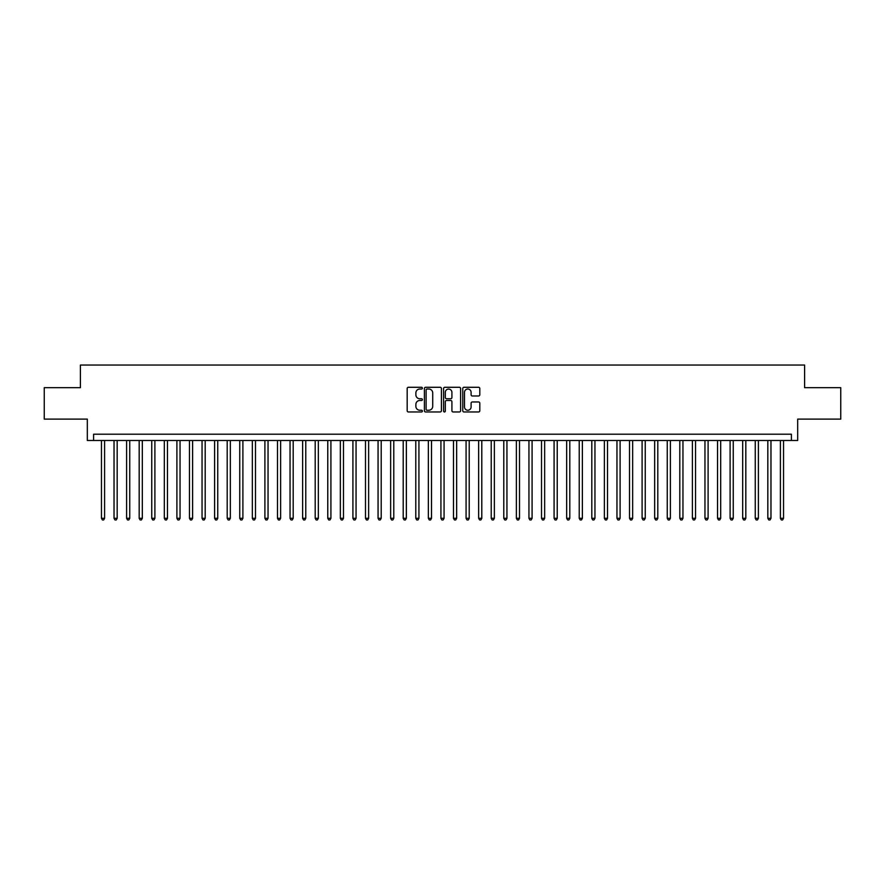 <?xml version="1.0" encoding="UTF-8"?>
<svg xmlns="http://www.w3.org/2000/svg" width="885" height="885" viewBox="0 0 885 885"><rect width="100%" height="100%" fill="white"/><g stroke="black" fill="none" stroke-linecap="round" stroke-linejoin="round"><path stroke-width="1.33" d="M422.388 388.15A0.863 0.863 0 0 0 421.514 387.287L408.405 387.287A1.239 1.239 0 0 0 407.177 388.515L407.177 410.728A1.239 1.239 0 0 0 408.405 411.967L421.514 411.967A0.863 0.863 0 0 0 422.388 411.105A0.863 0.863 0 0 0 421.514 410.242L419.822 410.242A3.949 3.949 0 0 1 415.873 406.292L415.873 404.434A3.949 3.949 0 0 1 419.822 400.485L421.514 400.485A0.863 0.863 0 0 0 422.388 399.622A0.863 0.863 0 0 0 421.514 398.759L419.822 398.759A3.949 3.949 0 0 1 415.873 394.81L415.873 392.962A3.949 3.949 0 0 1 419.822 389.013L421.514 389.013A0.863 0.863 0 0 0 422.388 388.15M478.564 395.982A1.239 1.239 0 0 0 479.803 394.754L479.803 388.515A1.239 1.239 0 0 0 478.564 387.287L464.005 387.287A1.239 1.239 0 0 0 462.766 388.515L462.766 410.728A1.239 1.239 0 0 0 464.005 411.967L478.564 411.967A1.239 1.239 0 0 0 479.803 410.728L479.803 403.206A1.239 1.239 0 0 0 478.564 401.967L472.336 401.967A1.239 1.239 0 0 0 471.097 403.206L471.097 406.934A3.297 3.297 0 0 1 467.8 410.242A3.297 3.297 0 0 1 464.503 406.934L464.503 392.309A3.297 3.297 0 0 1 467.8 389.013A3.297 3.297 0 0 1 471.097 392.309L471.097 394.754A1.239 1.239 0 0 0 472.336 395.982L478.564 395.982M791.4 440.487L797.684 440.487L797.684 419.114L840.75 419.114L840.75 387.685L804.598 387.685L804.598 365.051L80.402 365.051L80.402 387.685L44.25 387.685L44.25 419.114L87.316 419.114L87.316 440.487L791.4 440.487L791.4 434.203L93.6 434.203L93.6 440.487M441.416 388.515A1.239 1.239 0 0 0 440.188 387.287L425.619 387.287A1.239 1.239 0 0 0 424.391 388.515L424.391 410.728A1.239 1.239 0 0 0 425.619 411.967L440.188 411.967A1.239 1.239 0 0 0 441.416 410.728L441.416 388.515M444.812 387.287L459.381 387.287A1.239 1.239 0 0 1 460.609 388.515L460.609 410.728A1.239 1.239 0 0 1 459.381 411.967L453.142 411.967A1.239 1.239 0 0 1 451.914 410.728L451.914 401.724A1.239 1.239 0 0 0 450.675 400.485L446.538 400.485A1.239 1.239 0 0 0 445.31 401.724L445.31 411.105A0.863 0.863 0 0 1 444.447 411.967A0.863 0.863 0 0 1 443.584 411.105L443.584 388.515A1.239 1.239 0 0 1 444.812 387.287M426.979 389.013A0.863 0.863 0 0 0 426.116 389.876L426.116 409.379A0.863 0.863 0 0 0 426.979 410.242L428.771 410.242A3.949 3.949 0 0 0 432.721 406.292L432.721 392.962A3.949 3.949 0 0 0 428.771 389.013L426.979 389.013M451.914 392.376A3.297 3.297 0 0 0 448.606 389.079A3.297 3.297 0 0 0 445.31 392.376L445.31 397.531A1.239 1.239 0 0 0 446.538 398.759L450.675 398.759A1.239 1.239 0 0 0 451.914 397.531L451.914 392.376M101.454 440.487L101.454 518.311L104.596 518.311L104.596 440.487M104.596 518.311L103.656 519.949L102.406 519.949L101.454 518.311M114.032 440.487L114.032 518.311L117.174 518.311L117.174 440.487M117.174 518.311L116.234 519.949L114.973 519.949L114.032 518.311M126.599 440.487L126.599 518.311L129.741 518.311L129.741 440.487M129.741 518.311L128.801 519.949L127.551 519.949L126.599 518.311M139.177 440.487L139.177 518.311L142.319 518.311L142.319 440.487M142.319 518.311L141.379 519.949L140.118 519.949L139.177 518.311M151.744 440.487L151.744 518.311L154.897 518.311L154.897 440.487M154.897 518.311L153.946 519.949L152.696 519.949L151.744 518.311M164.322 440.487L164.322 518.311L167.464 518.311L167.464 440.487M167.464 518.311L166.524 519.949L165.263 519.949L164.322 518.311M176.9 440.487L176.9 518.311L180.042 518.311L180.042 440.487M180.042 518.311L179.091 519.949L177.841 519.949L176.9 518.311M189.467 440.487L189.467 518.311L192.609 518.311L192.609 440.487M192.609 518.311L191.669 519.949L190.408 519.949L189.467 518.311M202.045 440.487L202.045 518.311L205.187 518.311L205.187 440.487M205.187 518.311L204.247 519.949L202.986 519.949L202.045 518.311M214.612 440.487L214.612 518.311L217.754 518.311L217.754 440.487M217.754 518.311L216.814 519.949L215.553 519.949L214.612 518.311M227.191 440.487L227.191 518.311L230.332 518.311L230.332 440.487M230.332 518.311L229.392 519.949L228.131 519.949L227.191 518.311M239.758 440.487L239.758 518.311L242.899 518.311L242.899 440.487M242.899 518.311L241.959 519.949L240.698 519.949L239.758 518.311M252.336 440.487L252.336 518.311L255.477 518.311L255.477 440.487M255.477 518.311L254.537 519.949L253.276 519.949L252.336 518.311M264.903 440.487L264.903 518.311L268.044 518.311L268.044 440.487M268.044 518.311L267.104 519.949L265.854 519.949L264.903 518.311M277.481 440.487L277.481 518.311L280.622 518.311L280.622 440.487M280.622 518.311L279.682 519.949L278.421 519.949L277.481 518.311M290.048 440.487L290.048 518.311L293.201 518.311L293.201 440.487M293.201 518.311L292.249 519.949L290.999 519.949L290.048 518.311M302.626 440.487L302.626 518.311L305.767 518.311L305.767 440.487M305.767 518.311L304.827 519.949L303.566 519.949L302.626 518.311M315.204 440.487L315.204 518.311L318.346 518.311L318.346 440.487M318.346 518.311L317.394 519.949L316.144 519.949L315.204 518.311M327.771 440.487L327.771 518.311L330.913 518.311L330.913 440.487M330.913 518.311L329.972 519.949L328.711 519.949L327.771 518.311M340.349 440.487L340.349 518.311L343.491 518.311L343.491 440.487M343.491 518.311L342.539 519.949L341.289 519.949L340.349 518.311M352.916 440.487L352.916 518.311L356.058 518.311L356.058 440.487M356.058 518.311L355.117 519.949L353.856 519.949L352.916 518.311M365.494 440.487L365.494 518.311L368.636 518.311L368.636 440.487M368.636 518.311L367.695 519.949L366.434 519.949L365.494 518.311M378.061 440.487L378.061 518.311L381.203 518.311L381.203 440.487M381.203 518.311L380.262 519.949L379.001 519.949L378.061 518.311M390.639 440.487L390.639 518.311L393.781 518.311L393.781 440.487M393.781 518.311L392.84 519.949L391.579 519.949L390.639 518.311M403.206 440.487L403.206 518.311L406.348 518.311L406.348 440.487M406.348 518.311L405.407 519.949L404.157 519.949L403.206 518.311M415.784 440.487L415.784 518.311L418.926 518.311L418.926 440.487M418.926 518.311L417.985 519.949L416.724 519.949L415.784 518.311M428.351 440.487L428.351 518.311L431.504 518.311L431.504 440.487M431.504 518.311L430.552 519.949L429.302 519.949L428.351 518.311M440.929 440.487L440.929 518.311L444.071 518.311L444.071 440.487M444.071 518.311L443.131 519.949L441.869 519.949L440.929 518.311M453.496 440.487L453.496 518.311L456.649 518.311L456.649 440.487M456.649 518.311L455.698 519.949L454.447 519.949L453.496 518.311M466.074 440.487L466.074 518.311L469.216 518.311L469.216 440.487M469.216 518.311L468.276 519.949L467.014 519.949L466.074 518.311M478.652 440.487L478.652 518.311L481.794 518.311L481.794 440.487M481.794 518.311L480.843 519.949L479.593 519.949L478.652 518.311M491.219 440.487L491.219 518.311L494.361 518.311L494.361 440.487M494.361 518.311L493.421 519.949L492.16 519.949L491.219 518.311M503.797 440.487L503.797 518.311L506.939 518.311L506.939 440.487M506.939 518.311L505.999 519.949L504.738 519.949L503.797 518.311M516.364 440.487L516.364 518.311L519.506 518.311L519.506 440.487M519.506 518.311L518.566 519.949L517.305 519.949L516.364 518.311M528.942 440.487L528.942 518.311L532.084 518.311L532.084 440.487M532.084 518.311L531.144 519.949L529.883 519.949L528.942 518.311M541.509 440.487L541.509 518.311L544.651 518.311L544.651 440.487M544.651 518.311L543.711 519.949L542.461 519.949L541.509 518.311M554.087 440.487L554.087 518.311L557.229 518.311L557.229 440.487M557.229 518.311L556.289 519.949L555.028 519.949L554.087 518.311M566.654 440.487L566.654 518.311L569.796 518.311L569.796 440.487M569.796 518.311L568.856 519.949L567.606 519.949L566.654 518.311M579.232 440.487L579.232 518.311L582.374 518.311L582.374 440.487M582.374 518.311L581.434 519.949L580.173 519.949L579.232 518.311M591.799 440.487L591.799 518.311L594.952 518.311L594.952 440.487M594.952 518.311L594.001 519.949L592.751 519.949L591.799 518.311M604.378 440.487L604.378 518.311L607.519 518.311L607.519 440.487M607.519 518.311L606.579 519.949L605.318 519.949L604.378 518.311M616.956 440.487L616.956 518.311L620.097 518.311L620.097 440.487M620.097 518.311L619.146 519.949L617.896 519.949L616.956 518.311M629.523 440.487L629.523 518.311L632.664 518.311L632.664 440.487M632.664 518.311L631.724 519.949L630.463 519.949L629.523 518.311M642.101 440.487L642.101 518.311L645.242 518.311L645.242 440.487M645.242 518.311L644.302 519.949L643.041 519.949L642.101 518.311M654.668 440.487L654.668 518.311L657.809 518.311L657.809 440.487M657.809 518.311L656.869 519.949L655.608 519.949L654.668 518.311M667.246 440.487L667.246 518.311L670.387 518.311L670.387 440.487M670.387 518.311L669.447 519.949L668.186 519.949L667.246 518.311M679.813 440.487L679.813 518.311L682.954 518.311L682.954 440.487M682.954 518.311L682.014 519.949L680.753 519.949L679.813 518.311M692.391 440.487L692.391 518.311L695.533 518.311L695.533 440.487M695.533 518.311L694.592 519.949L693.331 519.949L692.391 518.311M704.958 440.487L704.958 518.311L708.1 518.311L708.1 440.487M708.1 518.311L707.159 519.949L705.909 519.949L704.958 518.311M717.536 440.487L717.536 518.311L720.678 518.311L720.678 440.487M720.678 518.311L719.737 519.949L718.476 519.949L717.536 518.311M730.103 440.487L730.103 518.311L733.256 518.311L733.256 440.487M733.256 518.311L732.304 519.949L731.054 519.949L730.103 518.311M742.681 440.487L742.681 518.311L745.823 518.311L745.823 440.487M745.823 518.311L744.882 519.949L743.621 519.949L742.681 518.311M755.259 440.487L755.259 518.311L758.401 518.311L758.401 440.487M758.401 518.311L757.449 519.949L756.199 519.949L755.259 518.311M767.826 440.487L767.826 518.311L770.968 518.311L770.968 440.487M770.968 518.311L770.027 519.949L768.766 519.949L767.826 518.311M780.404 440.487L780.404 518.311L783.546 518.311L783.546 440.487M783.546 518.311L782.594 519.949L781.344 519.949L780.404 518.311"/></g></svg>
